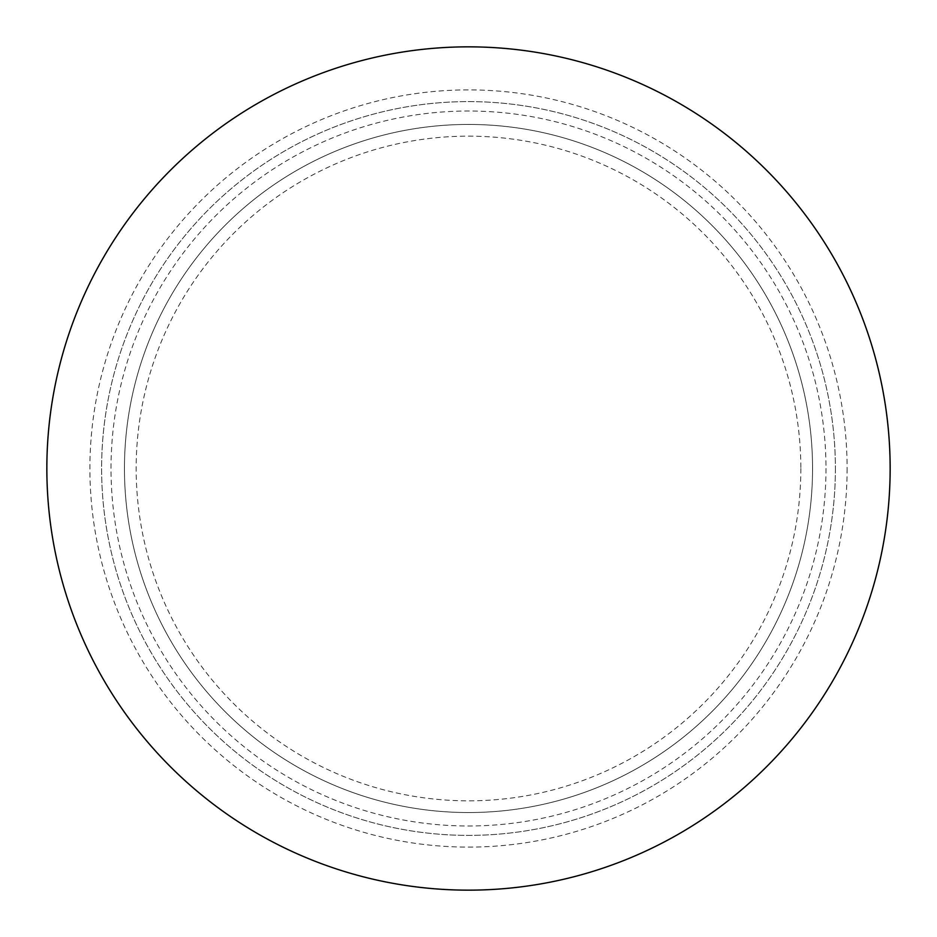 <?xml version="1.0" encoding="UTF-8"?>
<svg xmlns="http://www.w3.org/2000/svg" width="937" height="937" viewBox="0 0 937 937"><rect width="100%" height="100%" fill="white"/><g stroke="black" fill="none" stroke-linecap="round" stroke-linejoin="round"><path stroke-width="0.7" stroke-dasharray="4.68 3.51" d="M890.15 468.5A421.65 421.65 0 0 1 257.675 833.661A421.65 421.65 0 0 1 257.675 103.339A421.65 421.65 0 0 1 890.15 468.5M835.394 468.5A366.894 366.894 0 0 1 285.059 786.237A366.894 366.894 0 0 1 285.047 150.763A366.894 366.894 0 0 1 835.394 468.5A366.894 366.894 0 0 1 285.059 786.237A366.894 366.894 0 0 1 285.047 150.763A366.894 366.894 0 0 1 835.394 468.5M825.977 468.5A357.477 357.477 0 0 1 289.756 778.085A357.477 357.477 0 0 1 289.756 158.915A357.477 357.477 0 0 1 825.977 468.5M812.555 468.5A344.055 344.055 0 0 1 296.479 766.454A344.055 344.055 0 0 1 296.467 170.546A344.055 344.055 0 0 1 812.555 468.5A344.055 344.055 0 0 1 296.479 766.454A344.055 344.055 0 0 1 296.467 170.546A344.055 344.055 0 0 1 812.555 468.5A344.055 344.055 0 0 1 296.479 766.454A344.055 344.055 0 0 1 296.467 170.546A344.055 344.055 0 0 1 812.555 468.5M847.107 468.5A378.607 378.607 0 0 1 279.203 796.38A378.607 378.607 0 0 1 279.191 140.62A378.607 378.607 0 0 1 847.107 468.5M800.842 468.5A332.342 332.342 0 0 1 302.335 756.311A332.342 332.342 0 0 1 302.323 180.689A332.342 332.342 0 0 1 800.842 468.5"/><path stroke-width="1.41" d="M890.15 468.5A421.65 421.65 0 0 1 257.675 833.661A421.65 421.65 0 0 1 257.675 103.339A421.65 421.65 0 0 1 890.15 468.5"/></g></svg>
